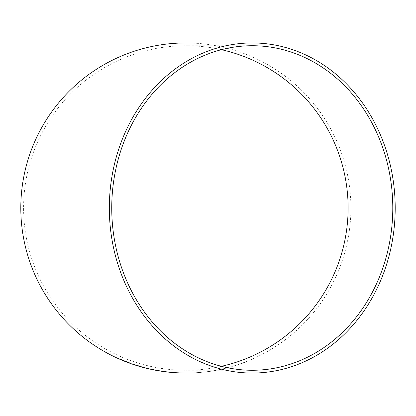 <?xml version="1.0" encoding="UTF-8"?>
<svg xmlns="http://www.w3.org/2000/svg" width="416" height="416" viewBox="0 0 416 416"><rect width="100%" height="100%" fill="white"/><g stroke="black" fill="none" stroke-linecap="round" stroke-linejoin="round"><path stroke-width="0.31" stroke-dasharray="2.08 1.56" d="M185.848 373.048A165.048 165.048 0 0 0 350.901 208A165.048 165.048 0 0 0 185.848 42.952M244.093 362.539L246.355 361.67M230.038 367.151L235.68 365.498M223.59 368.93L218.629 369.881L228.483 367.614L218.629 369.881M215.847 370.448L206.627 371.79L216.642 370.24L211.416 371.223M199.592 372.559L194.537 372.85M186.841 373.048L192.717 372.923L186.841 373.017M221.442 49.686A162.266 162.266 0 0 0 23.587 208A162.266 162.266 0 0 0 221.442 366.314M129.579 362.892L125.518 361.275M125.533 361.244L121.233 359.59M121.248 359.559L121.722 359.762M127.811 362.216L125.034 361.213M125.044 361.182L124.764 361.104M124.576 361.026L125.783 361.535M125.793 361.504L126.656 361.847M127.67 362.242L128.274 362.487M128.544 362.606L125.627 361.561M125.637 361.535L122.892 360.422M122.907 360.391L121.025 359.637M121.04 359.606L121.836 359.98M123.256 360.589L125.554 361.556M125.564 361.525L128.357 362.586M130.447 363.303L127.681 362.222M141.996 366.959L132.35 363.964M134.659 364.796L137.155 365.633M137.166 365.602L139.766 366.382M138.512 365.841L136.079 365.076M134.285 364.582L140.088 366.397M149.297 368.81L143.603 367.396L149.287 368.862M159.656 370.822L155.802 370.115M155.808 370.079L151.268 369.231M151.278 369.2L152.651 369.496M153.254 369.621L155.86 370.146M155.865 370.11L158.22 370.599M158.226 370.562L155.303 370.084M155.308 370.053L155.017 370.032M154.814 369.975L156.099 370.25M156.104 370.214L159.011 370.786L155.875 370.261M159.021 370.755L155.943 370.266M155.953 370.23L153.036 369.678M153.046 369.642L151.06 369.262M151.065 369.226L155.88 370.23M160.181 370.963L161.018 371.108M161.023 371.077L158.09 370.599M165.24 371.66L166.478 371.81M166.483 371.774L172.281 372.419M172.286 372.377L164.835 371.582M164.84 371.55L163.223 371.42M163.228 371.384L164.2 371.519M171.075 372.315L167.913 372.008L171.075 372.346M165.038 371.649L167.898 372.013L165.032 371.68M177.772 372.788L185.219 373.012L177.772 372.819M180.014 372.934L183.191 372.986L180.024 372.923M194.537 372.819L196.066 372.752M196.061 372.72L204.615 372.044M204.615 372.013L199.566 372.554M211.411 371.186L206.835 371.81M206.83 371.779L208.842 371.55M208.837 371.519L211.479 371.192M211.474 371.16L213.85 370.796M213.845 370.76L210.922 371.233M210.917 371.202L210.636 371.28M210.423 371.264L211.723 371.103M211.718 371.067L214.646 370.599M214.64 370.568L211.572 371.082M211.567 371.051L208.64 371.53M208.634 371.498L206.627 371.79M206.622 371.758L211.5 371.088M211.494 371.051L216.642 370.24M216.632 370.204L213.72 370.786M213.715 370.755L215.842 370.417M218.618 369.85L220.121 369.522M220.116 369.486L223.558 368.727M223.558 368.711L228.483 367.614M228.472 367.578L223.584 368.898M235.674 365.492L230.043 367.177M246.345 361.639L242.772 363.116M242.762 363.085L246.584 361.806M246.568 361.774L244.317 362.669M244.306 362.638L241.67 363.548M241.66 363.516L239.164 364.489M239.153 364.458L236.855 365.243M236.844 365.212L240.49 363.927M240.479 363.896L236.636 365.134M236.626 365.102L238.94 364.374M238.93 364.343L241.597 363.511M241.587 363.48L244.078 362.508M252.262 370.266L185.848 370.266M252.262 45.734L185.848 45.734"/><path stroke-width="0.62" d="M252.262 373.048A165.048 142.938 90 0 0 395.2 208A165.048 142.938 90 0 0 252.262 42.952A165.048 142.938 90 0 0 109.325 208A165.048 142.938 90 0 0 252.262 373.048L185.848 373.048A165.048 165.048 0 0 1 20.8 208A165.048 165.048 0 0 1 185.848 42.952L252.262 42.952M180.586 372.944L175.1 372.674L180.586 372.944M168.475 372.06L163.025 371.41L168.475 372.06M160.222 370.932L151.06 369.262L160.222 370.932M143.593 367.448L149.287 368.862L143.598 367.411M137.192 365.43L142.033 366.985L137.192 365.43M129.698 362.955L121.025 359.637L129.698 362.955M111.738 208A162.266 140.525 90 0 0 252.262 370.266A162.266 140.525 90 0 0 392.787 208A162.266 140.525 90 0 0 252.262 45.734A162.266 140.525 90 0 0 111.738 208M221.442 366.314A162.266 162.266 0 0 0 221.442 49.686M121.248 359.559L123.1 360.381M123.11 360.35L125.57 361.338M125.58 361.306L127.8 362.248M126.656 361.847L127.67 362.242M128.274 362.487L128.534 362.638M121.836 359.98L123.256 360.589M128.357 362.586L130.276 363.256M129.709 362.924L127.67 362.253M132.361 363.932L133.796 364.536M133.806 364.504L134.659 364.796M139.766 366.382L141.996 366.959M137.171 365.42L138.512 365.841M136.079 365.076L134.269 364.619M140.083 366.428L137.166 365.456M152.651 369.496L153.249 369.652M159.021 370.755L160.181 370.963M158.226 370.588L159.656 370.822M165.948 371.727L165.677 371.738M164.2 371.519L165.235 371.691M165.24 371.66L165.682 371.712"/></g></svg>
